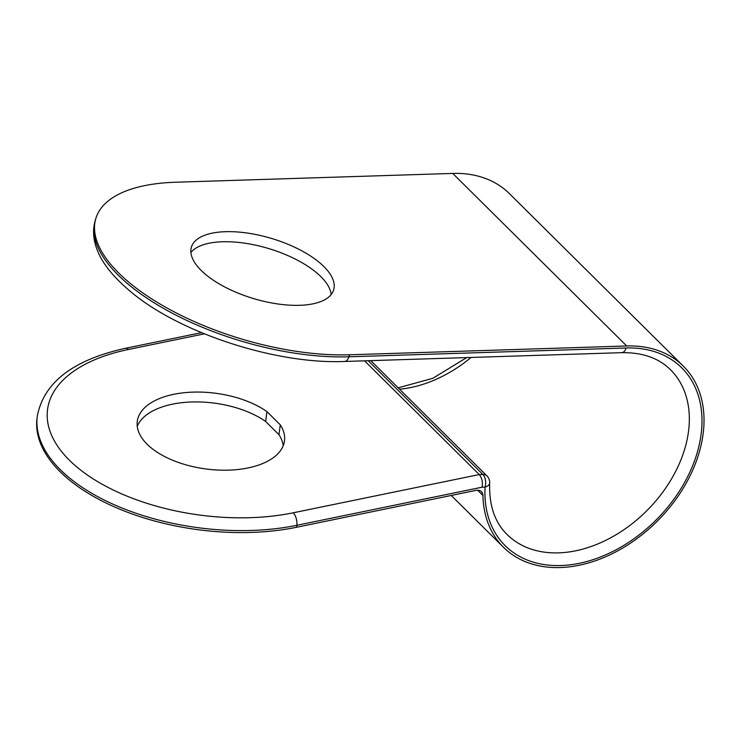 <?xml version="1.0" encoding="UTF-8"?>
<svg xmlns="http://www.w3.org/2000/svg" width="741" height="741" viewBox="0 0 741 741"><rect width="100%" height="100%" fill="white"/><g stroke="black" fill="none" stroke-linecap="round" stroke-linejoin="round"><path stroke-width="1.11" d="M683.341 366.156L509.382 193.605A127.628 90.652 134.8 0 0 452.742 173.422L626.701 345.973A127.628 90.652 -45.2 0 1 683.341 366.156A127.628 90.652 -45.2 0 1 657.823 520.608A127.628 90.652 -45.2 0 1 503.584 547.377A127.628 90.652 -45.2 0 1 482.937 495.46L477.649 490.209M265.639 421.481L278.968 434.708L280.274 424.834L266.955 411.616L265.639 421.481A74.257 38.162 7.6 0 0 191.011 402.011A74.257 38.162 7.6 0 0 137.242 426.362M452.742 173.422L175.552 182.23A174.042 73.554 16.7 0 0 95.839 218.493A174.042 73.554 16.7 0 0 170.958 310.164A174.042 73.554 16.7 0 0 349.511 354.782L348.909 356.791L626.099 347.992A125.312 89.003 -45.2 0 1 699.347 444.359A125.312 89.003 -45.2 0 1 578.61 563.456A125.312 89.003 -45.2 0 1 485.077 487.096L482.132 487.189C482.91 482.039 481.946 477.825 479.242 474.555L482.854 474.435L368.212 360.719M482.937 495.46A9.281 6.595 -45.2 0 0 481.437 491.681A9.281 6.595 -45.2 0 0 475.954 490.385L296.548 527.268A174.042 89.448 -172.4 0 1 118.31 508.576A174.042 89.448 -172.4 0 1 37.05 418.063L37.309 416.09A174.042 89.448 -172.4 0 0 118.569 506.603A174.042 89.448 -172.4 0 0 296.817 525.295L296.548 527.268M626.701 345.973L349.511 354.782M364.591 360.83L479.242 474.555L293.223 512.8A164.752 84.678 7.6 0 1 69.395 460.217A164.752 84.678 7.6 0 1 128.545 349.456L204.423 333.848M331.144 294.575A74.257 31.381 16.7 0 0 320.853 276.625A74.257 31.381 16.7 0 0 250.588 244.16A74.257 31.381 16.7 0 0 190.909 252.505M283.21 445.758A74.257 38.162 7.6 0 0 278.968 434.708M266.955 411.616A74.257 38.162 7.6 0 0 187.695 392.406A74.257 38.162 7.6 0 0 137.27 421.342A74.257 38.162 7.6 0 0 205.85 468.96A74.257 38.162 7.6 0 0 284.488 440.914A74.257 38.162 7.6 0 0 280.274 424.834M323.873 266.556A74.257 31.381 16.7 0 0 247.661 233.1A74.257 31.381 16.7 0 0 191.41 247.161A74.257 31.381 16.7 0 0 253.515 298.558A74.257 31.381 16.7 0 0 333.663 289.842A74.257 31.381 16.7 0 0 323.873 266.556M482.132 487.189L296.817 525.295A9.281 4.465 -101.6 0 0 293.223 512.8M489.708 483.002A9.281 9.281 0 0 0 486.976 475.907A9.281 6.595 -45.2 0 0 482.854 474.435A9.281 5.224 88.2 0 1 485.077 487.096A9.281 5.104 -176.8 0 0 489.708 483.002C488.921 505.149 494.719 522.331 507.113 534.539A116.022 82.408 134.8 0 0 647.328 510.197A116.022 82.408 134.8 0 0 670.531 369.787C658.814 358.079 642.549 352.373 621.755 352.67A9.281 5.224 -91.8 0 0 626.099 347.992M471.072 357.449A116.022 82.408 -45.2 0 1 399.556 389.192M95.237 220.503A174.042 73.554 16.7 0 0 170.347 312.174A174.042 73.554 16.7 0 0 348.909 356.791A9.281 5.224 -91.8 0 1 344.565 361.469C276.652 364.424 180.767 333.422 131.703 292.519C108.353 273.142 98.673 257.46 95.015 243.159C93.033 235.23 93.107 227.682 95.237 220.503L95.839 218.493M37.309 416.09C43.775 382.421 73.211 359.811 125.627 348.251A9.281 4.465 78.4 0 1 128.545 349.456M503.584 547.377L451.241 495.46M621.755 352.67L344.565 361.469M466.7 357.588L432.818 378.299L398.186 387.83M125.627 348.251L201.506 332.653M486.976 475.907L370.769 360.635"/></g></svg>
